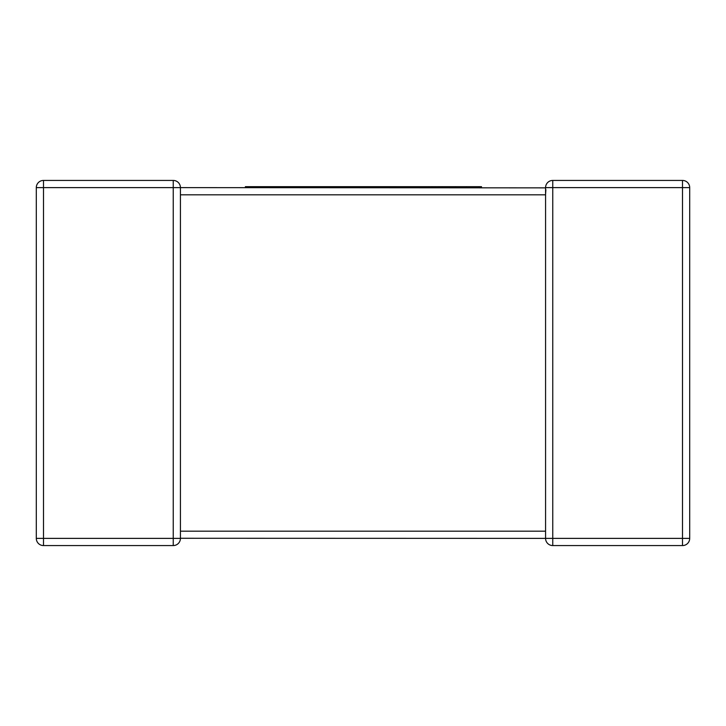 <?xml version="1.0" encoding="UTF-8"?>
<svg xmlns="http://www.w3.org/2000/svg" width="726" height="726" viewBox="0 0 726 726"><rect width="100%" height="100%" fill="white"/><g stroke="black" fill="none" stroke-linecap="round" stroke-linejoin="round"><path stroke-width="1.09" d="M545.571 187.862L180.429 187.626L180.429 194.368M545.571 531.632L545.571 194.822L180.429 194.822L180.429 538.374A7.196 7.196 0 0 1 173.242 545.571L43.496 545.571A7.196 7.196 0 0 1 36.3 538.374L36.3 187.626L36.3 538.374A7.196 7.196 0 0 0 43.496 545.571L43.496 538.374L173.242 538.374L173.242 187.626L43.496 187.626L43.496 538.374L36.3 538.374M689.7 187.626L682.504 187.626L682.504 180.429L552.758 180.429L682.504 180.429A7.196 7.196 0 0 1 689.7 187.626L689.7 538.374L682.504 538.374L682.504 187.626L552.758 187.626L552.758 538.374L682.504 538.374L682.504 545.571L552.758 545.571A7.196 7.196 0 0 1 545.571 538.374L180.429 538.275M43.496 180.429L173.242 180.429L43.496 180.429A7.196 7.196 0 0 0 36.3 187.626A7.196 7.196 0 0 1 43.496 180.429L43.496 187.626L36.3 187.626M180.429 187.626A7.196 7.196 0 0 0 173.242 180.429L173.242 187.626L180.429 187.626A7.196 7.196 0 0 0 173.242 180.429M545.879 189.731L545.571 194.368M545.571 194.822L545.571 187.626A7.196 7.196 0 0 1 552.758 180.429A7.196 7.196 0 0 0 545.571 187.626L545.571 187.725M682.504 545.571A7.196 7.196 0 0 0 689.7 538.374A7.196 7.196 0 0 1 682.504 545.571M245.388 187.626L245.388 186.664L442.37 186.664L442.37 187.626M442.37 186.664L455.538 186.664L455.538 187.626M455.538 186.664L466.264 186.664L466.264 187.626M466.264 186.664L478.924 186.664L478.924 187.626M478.924 186.664L481.492 186.664L481.492 187.626M393.964 186.664L393.964 187.626M428.903 186.664L428.903 187.626M431.398 186.664L431.398 187.626M432.75 186.664L432.75 187.626M435.192 186.664L435.192 187.626M295.037 186.664L295.037 187.626M344.85 186.664L344.85 187.626M354.361 186.664L354.361 187.626M366.694 186.664L366.694 187.626M376.649 186.664L376.649 187.626M388.401 186.664L388.401 187.626M258.538 186.664L258.538 187.626M265.734 186.664L265.734 187.626M275.807 186.664L275.807 187.626M289.883 186.664L289.883 187.626M545.571 538.374A7.196 7.196 0 0 0 552.758 545.571L552.758 538.374L545.571 538.374L545.571 531.178L180.429 531.178M180.429 538.374A7.196 7.196 0 0 1 173.242 545.571L173.242 538.374L180.429 538.374M545.571 187.626L552.758 187.626L552.758 180.429M439.039 186.664L439.039 187.626M545.571 532.34L545.571 531.178"/></g></svg>
